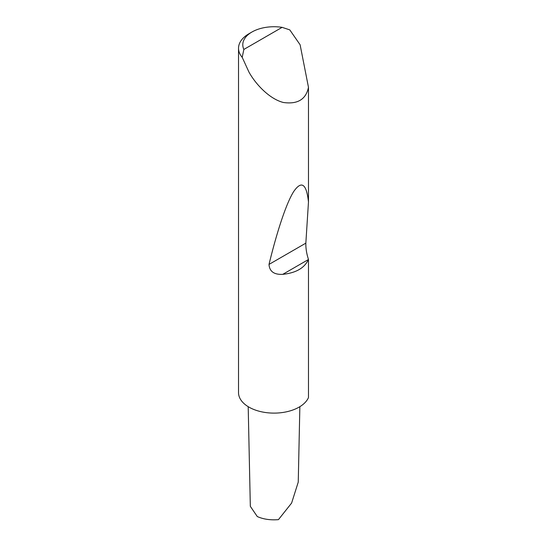 <?xml version="1.0" encoding="UTF-8"?>
<svg xmlns="http://www.w3.org/2000/svg" width="547" height="547" viewBox="0 0 547 547"><rect width="100%" height="100%" fill="white"/><g stroke="black" fill="none" stroke-linecap="round" stroke-linejoin="round"><path stroke-width="0.82" d="M243.853 49.442L282.115 27.35L289.78 29.88L300.118 44.786L308.474 87.335C305.971 99.376 297.65 104.436 283.51 102.508C269.869 99.219 255.825 84.546 248.926 72.019L242.212 57.346A35.5 20.499 180 0 1 238.526 48.252A35.5 20.499 180 0 1 248.926 33.757L251.935 32.02A31.241 18.037 0 0 0 243.853 49.442L242.212 57.346M308.474 259.428L308.44 259.517C304.535 268.003 295.982 272.946 282.765 274.341C274.088 274.779 269.5 271.469 269.008 264.42C276.809 232.277 286.272 203.046 293.842 191.334C301.629 180.264 306.505 183.819 308.474 202.014L305.841 243.155C305.739 248.372 306.614 253.794 308.474 259.428L308.474 397.573A35.5 20.499 180 0 1 283.51 412.37A35.5 20.499 180 0 1 248.926 407.112A35.5 20.499 180 0 1 238.526 392.616L238.526 48.252M308.474 87.335L308.474 202.014M299.859 406.674L298.245 482.119L291.613 503.062L278.43 519.65C270.307 520.265 263.257 519.233 257.281 516.539L250.328 506.331L248.194 406.674M282.115 27.35A31.241 18.037 0 0 0 251.935 32.02M308.44 259.517L282.765 274.341M305.841 243.155L269.008 264.42"/></g></svg>
